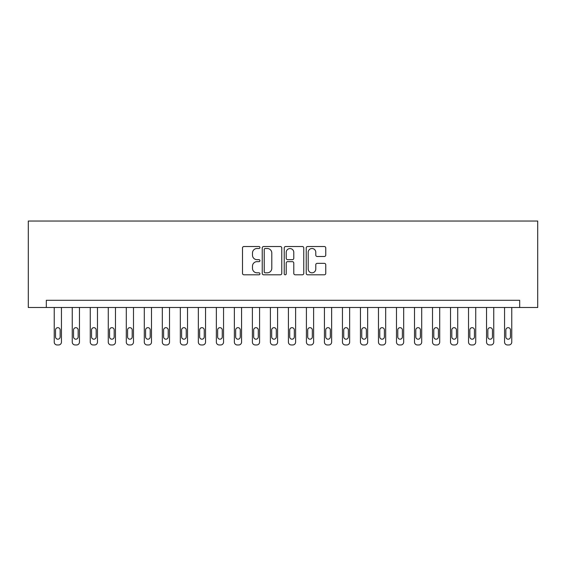 <?xml version="1.0" encoding="UTF-8"?>
<svg xmlns="http://www.w3.org/2000/svg" width="566" height="566" viewBox="0 0 566 566"><rect width="100%" height="100%" fill="white"/><g stroke="black" fill="none" stroke-linecap="round" stroke-linejoin="round"><path stroke-width="0.85" d="M259.943 247.512A0.99 0.99 0 0 0 258.952 246.521L243.925 246.521A1.415 1.415 0 0 0 242.51 247.936L242.51 273.392A1.415 1.415 0 0 0 243.925 274.807L258.952 274.807A0.99 0.99 0 0 0 259.943 273.817A0.99 0.99 0 0 0 258.952 272.826L257.006 272.826A4.528 4.528 0 0 1 252.486 268.305L252.486 266.183A4.528 4.528 0 0 1 257.006 261.655L258.952 261.655A0.99 0.99 0 0 0 259.943 260.664A0.99 0.99 0 0 0 258.952 259.674L257.006 259.674A4.528 4.528 0 0 1 252.486 255.146L252.486 253.023A4.528 4.528 0 0 1 257.006 248.502L258.952 248.502A0.99 0.99 0 0 0 259.943 247.512M324.339 256.49A1.415 1.415 0 0 0 325.754 255.075L325.754 247.936A1.415 1.415 0 0 0 324.339 246.521L307.649 246.521A1.415 1.415 0 0 0 306.234 247.936L306.234 273.392A1.415 1.415 0 0 0 307.649 274.807L324.339 274.807A1.415 1.415 0 0 0 325.754 273.392L325.754 264.768A1.415 1.415 0 0 0 324.339 263.353L317.193 263.353A1.415 1.415 0 0 0 315.778 264.768L315.778 269.048A3.785 3.785 0 0 1 311.993 272.826A3.785 3.785 0 0 1 308.215 269.048L308.215 252.28A3.785 3.785 0 0 1 311.993 248.502A3.785 3.785 0 0 1 315.778 252.28L315.778 255.075A1.415 1.415 0 0 0 317.193 256.49L324.339 256.49M519.687 307.501L537.7 307.501L537.7 221.037L28.3 221.037L28.3 307.501L519.687 307.501L519.687 300.291L46.313 300.291L46.313 307.501M281.762 247.936A1.415 1.415 0 0 0 280.347 246.521L263.657 246.521A1.415 1.415 0 0 0 262.242 247.936L262.242 273.392A1.415 1.415 0 0 0 263.657 274.807L280.347 274.807A1.415 1.415 0 0 0 281.762 273.392L281.762 247.936M285.653 246.521L302.343 246.521A1.415 1.415 0 0 1 303.758 247.936L303.758 273.392A1.415 1.415 0 0 1 302.343 274.807L295.197 274.807A1.415 1.415 0 0 1 293.782 273.392L293.782 263.07A1.415 1.415 0 0 0 292.367 261.655L287.634 261.655A1.415 1.415 0 0 0 286.219 263.07L286.219 273.817A0.99 0.99 0 0 1 285.229 274.807A0.99 0.99 0 0 1 284.238 273.817L284.238 247.936A1.415 1.415 0 0 1 285.653 246.521M265.213 248.502A0.99 0.99 0 0 0 264.223 249.493L264.223 271.836A0.99 0.99 0 0 0 265.213 272.826L267.265 272.826A4.528 4.528 0 0 0 271.793 268.305L271.793 253.023A4.528 4.528 0 0 0 267.265 248.502L265.213 248.502M293.782 252.351A3.785 3.785 0 0 0 290.004 248.573A3.785 3.785 0 0 0 286.219 252.351L286.219 258.259A1.415 1.415 0 0 0 287.634 259.674L292.367 259.674A1.415 1.415 0 0 0 293.782 258.259L293.782 252.351M61.446 307.501L61.446 342.083A2.88 2.88 0 0 1 58.56 344.963L57.124 344.963A2.88 2.88 0 0 1 54.237 342.083L54.237 307.501M60.145 336.897L60.145 329.978A2.306 2.306 0 0 0 57.838 327.672A2.306 2.306 0 0 0 55.539 329.978L55.539 336.897A2.306 2.306 0 0 0 57.838 339.197A2.306 2.306 0 0 0 60.145 336.897M79.459 307.501L79.459 342.083A2.88 2.88 0 0 1 76.573 344.963L75.136 344.963A2.88 2.88 0 0 1 72.25 342.083L72.25 307.501M78.158 336.897L78.158 329.978A2.306 2.306 0 0 0 75.851 327.672A2.306 2.306 0 0 0 73.545 329.978L73.545 336.897A2.306 2.306 0 0 0 75.851 339.197A2.306 2.306 0 0 0 78.158 336.897M97.472 307.501L97.472 342.083A2.88 2.88 0 0 1 94.586 344.963L93.142 344.963A2.88 2.88 0 0 1 90.263 342.083L90.263 307.501M96.17 336.897L96.17 329.978A2.306 2.306 0 0 0 93.864 327.672A2.306 2.306 0 0 0 91.558 329.978L91.558 336.897A2.306 2.306 0 0 0 93.864 339.197A2.306 2.306 0 0 0 96.17 336.897M115.478 307.501L115.478 342.083A2.88 2.88 0 0 1 112.599 344.963L111.155 344.963A2.88 2.88 0 0 1 108.276 342.083L108.276 307.501M114.183 336.897L114.183 329.978A2.306 2.306 0 0 0 111.877 327.672A2.306 2.306 0 0 0 109.571 329.978L109.571 336.897A2.306 2.306 0 0 0 111.877 339.197A2.306 2.306 0 0 0 114.183 336.897M133.491 307.501L133.491 342.083A2.88 2.88 0 0 1 130.612 344.963L129.168 344.963A2.88 2.88 0 0 1 126.289 342.083L126.289 307.501M132.196 336.897L132.196 329.978A2.306 2.306 0 0 0 129.89 327.672A2.306 2.306 0 0 0 127.583 329.978L127.583 336.897A2.306 2.306 0 0 0 129.89 339.197A2.306 2.306 0 0 0 132.196 336.897M151.504 307.501L151.504 342.083A2.88 2.88 0 0 1 148.625 344.963L147.181 344.963A2.88 2.88 0 0 1 144.302 342.083L144.302 307.501M150.209 336.897L150.209 329.978A2.306 2.306 0 0 0 147.903 327.672A2.306 2.306 0 0 0 145.596 329.978L145.596 336.897A2.306 2.306 0 0 0 147.903 339.197A2.306 2.306 0 0 0 150.209 336.897M169.517 307.501L169.517 342.083A2.88 2.88 0 0 1 166.637 344.963L165.194 344.963A2.88 2.88 0 0 1 162.315 342.083L162.315 307.501M168.222 336.897L168.222 329.978A2.306 2.306 0 0 0 165.916 327.672A2.306 2.306 0 0 0 163.609 329.978L163.609 336.897A2.306 2.306 0 0 0 165.916 339.197A2.306 2.306 0 0 0 168.222 336.897M187.53 307.501L187.53 342.083A2.88 2.88 0 0 1 184.65 344.963L183.207 344.963A2.88 2.88 0 0 1 180.328 342.083L180.328 307.501M186.235 336.897L186.235 329.978A2.306 2.306 0 0 0 183.929 327.672A2.306 2.306 0 0 0 181.622 329.978L181.622 336.897A2.306 2.306 0 0 0 183.929 339.197A2.306 2.306 0 0 0 186.235 336.897M205.543 307.501L205.543 342.083A2.88 2.88 0 0 1 202.663 344.963L201.22 344.963A2.88 2.88 0 0 1 198.341 342.083L198.341 307.501M204.248 336.897L204.248 329.978A2.306 2.306 0 0 0 201.942 327.672A2.306 2.306 0 0 0 199.635 329.978L199.635 336.897A2.306 2.306 0 0 0 201.942 339.197A2.306 2.306 0 0 0 204.248 336.897M223.556 307.501L223.556 342.083A2.88 2.88 0 0 1 220.676 344.963L219.233 344.963A2.88 2.88 0 0 1 216.354 342.083L216.354 307.501M222.261 336.897L222.261 329.978A2.306 2.306 0 0 0 219.955 327.672A2.306 2.306 0 0 0 217.648 329.978L217.648 336.897A2.306 2.306 0 0 0 219.955 339.197A2.306 2.306 0 0 0 222.261 336.897M241.569 307.501L241.569 342.083A2.88 2.88 0 0 1 238.689 344.963L237.246 344.963A2.88 2.88 0 0 1 234.366 342.083L234.366 307.501M240.274 336.897L240.274 329.978A2.306 2.306 0 0 0 237.968 327.672A2.306 2.306 0 0 0 235.661 329.978L235.661 336.897A2.306 2.306 0 0 0 237.968 339.197A2.306 2.306 0 0 0 240.274 336.897M259.582 307.501L259.582 342.083A2.88 2.88 0 0 1 256.702 344.963L255.259 344.963A2.88 2.88 0 0 1 252.379 342.083L252.379 307.501M258.287 336.897L258.287 329.978A2.306 2.306 0 0 0 255.981 327.672A2.306 2.306 0 0 0 253.674 329.978L253.674 336.897A2.306 2.306 0 0 0 255.981 339.197A2.306 2.306 0 0 0 258.287 336.897M277.595 307.501L277.595 342.083A2.88 2.88 0 0 1 274.715 344.963L273.272 344.963A2.88 2.88 0 0 1 270.392 342.083L270.392 307.501M276.3 336.897L276.3 329.978A2.306 2.306 0 0 0 273.994 327.672A2.306 2.306 0 0 0 271.687 329.978L271.687 336.897A2.306 2.306 0 0 0 273.994 339.197A2.306 2.306 0 0 0 276.3 336.897M295.608 307.501L295.608 342.083A2.88 2.88 0 0 1 292.728 344.963L291.285 344.963A2.88 2.88 0 0 1 288.405 342.083L288.405 307.501M294.313 336.897L294.313 329.978A2.306 2.306 0 0 0 292.006 327.672A2.306 2.306 0 0 0 289.7 329.978L289.7 336.897A2.306 2.306 0 0 0 292.006 339.197A2.306 2.306 0 0 0 294.313 336.897M313.621 307.501L313.621 342.083A2.88 2.88 0 0 1 310.741 344.963L309.298 344.963A2.88 2.88 0 0 1 306.418 342.083L306.418 307.501M312.326 336.897L312.326 329.978A2.306 2.306 0 0 0 310.019 327.672A2.306 2.306 0 0 0 307.713 329.978L307.713 336.897A2.306 2.306 0 0 0 310.019 339.197A2.306 2.306 0 0 0 312.326 336.897M331.634 307.501L331.634 342.083A2.88 2.88 0 0 1 328.754 344.963L327.311 344.963A2.88 2.88 0 0 1 324.431 342.083L324.431 307.501M330.339 336.897L330.339 329.978A2.306 2.306 0 0 0 328.032 327.672A2.306 2.306 0 0 0 325.726 329.978L325.726 336.897A2.306 2.306 0 0 0 328.032 339.197A2.306 2.306 0 0 0 330.339 336.897M349.647 307.501L349.647 342.083A2.88 2.88 0 0 1 346.767 344.963L345.324 344.963A2.88 2.88 0 0 1 342.444 342.083L342.444 307.501M348.352 336.897L348.352 329.978A2.306 2.306 0 0 0 346.045 327.672A2.306 2.306 0 0 0 343.739 329.978L343.739 336.897A2.306 2.306 0 0 0 346.045 339.197A2.306 2.306 0 0 0 348.352 336.897M367.659 307.501L367.659 342.083A2.88 2.88 0 0 1 364.78 344.963L363.337 344.963A2.88 2.88 0 0 1 360.457 342.083L360.457 307.501M366.365 336.897L366.365 329.978A2.306 2.306 0 0 0 364.058 327.672A2.306 2.306 0 0 0 361.752 329.978L361.752 336.897A2.306 2.306 0 0 0 364.058 339.197A2.306 2.306 0 0 0 366.365 336.897M385.672 307.501L385.672 342.083A2.88 2.88 0 0 1 382.793 344.963L381.35 344.963A2.88 2.88 0 0 1 378.47 342.083L378.47 307.501M384.378 336.897L384.378 329.978A2.306 2.306 0 0 0 382.071 327.672A2.306 2.306 0 0 0 379.765 329.978L379.765 336.897A2.306 2.306 0 0 0 382.071 339.197A2.306 2.306 0 0 0 384.378 336.897M403.685 307.501L403.685 342.083A2.88 2.88 0 0 1 400.806 344.963L399.363 344.963A2.88 2.88 0 0 1 396.483 342.083L396.483 307.501M402.391 336.897L402.391 329.978A2.306 2.306 0 0 0 400.084 327.672A2.306 2.306 0 0 0 397.778 329.978L397.778 336.897A2.306 2.306 0 0 0 400.084 339.197A2.306 2.306 0 0 0 402.391 336.897M421.698 307.501L421.698 342.083A2.88 2.88 0 0 1 418.819 344.963L417.375 344.963A2.88 2.88 0 0 1 414.496 342.083L414.496 307.501M420.404 336.897L420.404 329.978A2.306 2.306 0 0 0 418.097 327.672A2.306 2.306 0 0 0 415.791 329.978L415.791 336.897A2.306 2.306 0 0 0 418.097 339.197A2.306 2.306 0 0 0 420.404 336.897M439.711 307.501L439.711 342.083A2.88 2.88 0 0 1 436.832 344.963L435.388 344.963A2.88 2.88 0 0 1 432.509 342.083L432.509 307.501M438.417 336.897L438.417 329.978A2.306 2.306 0 0 0 436.11 327.672A2.306 2.306 0 0 0 433.804 329.978L433.804 336.897A2.306 2.306 0 0 0 436.11 339.197A2.306 2.306 0 0 0 438.417 336.897M457.724 307.501L457.724 342.083A2.88 2.88 0 0 1 454.845 344.963L453.401 344.963A2.88 2.88 0 0 1 450.522 342.083L450.522 307.501M456.429 336.897L456.429 329.978A2.306 2.306 0 0 0 454.123 327.672A2.306 2.306 0 0 0 451.817 329.978L451.817 336.897A2.306 2.306 0 0 0 454.123 339.197A2.306 2.306 0 0 0 456.429 336.897M475.737 307.501L475.737 342.083A2.88 2.88 0 0 1 472.858 344.963L471.414 344.963A2.88 2.88 0 0 1 468.528 342.083L468.528 307.501M474.442 336.897L474.442 329.978A2.306 2.306 0 0 0 472.136 327.672A2.306 2.306 0 0 0 469.83 329.978L469.83 336.897A2.306 2.306 0 0 0 472.136 339.197A2.306 2.306 0 0 0 474.442 336.897M493.75 307.501L493.75 342.083A2.88 2.88 0 0 1 490.863 344.963L489.427 344.963A2.88 2.88 0 0 1 486.541 342.083L486.541 307.501M492.455 336.897L492.455 329.978A2.306 2.306 0 0 0 490.149 327.672A2.306 2.306 0 0 0 487.842 329.978L487.842 336.897A2.306 2.306 0 0 0 490.149 339.197A2.306 2.306 0 0 0 492.455 336.897M511.763 307.501L511.763 342.083A2.88 2.88 0 0 1 508.876 344.963L507.44 344.963A2.88 2.88 0 0 1 504.554 342.083L504.554 307.501M510.461 336.897L510.461 329.978A2.306 2.306 0 0 0 508.162 327.672A2.306 2.306 0 0 0 505.855 329.978L505.855 336.897A2.306 2.306 0 0 0 508.162 339.197A2.306 2.306 0 0 0 510.461 336.897"/></g></svg>
